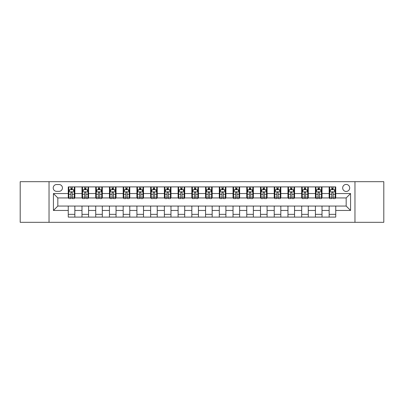 <?xml version="1.0" encoding="UTF-8"?>
<svg xmlns="http://www.w3.org/2000/svg" width="404" height="404" viewBox="0 0 404 404"><rect width="100%" height="100%" fill="white"/><g stroke="black" fill="none" stroke-linecap="round" stroke-linejoin="round"><path stroke-width="0.61" d="M346.178 184.426A3.515 3.515 0 0 0 342.663 187.941A3.515 3.515 0 0 0 346.178 191.456A3.515 3.515 0 0 0 349.692 187.941A3.515 3.515 0 0 0 346.178 184.426M354.964 222.321L383.8 222.321L383.8 181.679L354.964 181.679L354.964 222.321L49.035 222.321L49.035 181.679L20.2 181.679L20.2 222.321L49.035 222.321M56.616 191.344L59.029 191.344A3.404 3.404 0 0 0 62.438 187.941A3.404 3.404 0 0 0 59.029 184.532L56.616 184.532A3.404 3.404 0 0 0 53.212 187.941A3.404 3.404 0 0 0 56.616 191.344M354.964 181.679L49.035 181.679M68.261 210.459L53.429 210.459L53.429 193.541L68.261 193.541L68.261 197.935L57.822 197.935L57.822 206.065L68.261 206.065L68.261 217.105L335.739 217.105L335.739 206.065L346.178 206.065L346.178 197.935L335.739 197.935L335.739 193.541L350.571 193.541L350.571 210.459L335.739 210.459M335.739 193.541L335.739 186.895L68.261 186.895L68.261 193.541M329.149 186.895L329.149 197.935L329.699 197.935M331.785 197.935L333.103 197.935M335.194 197.935L335.739 197.935M329.149 197.935L321.463 197.935M315.418 186.895L315.418 197.935L315.968 197.935M318.054 197.935L319.372 197.935M315.418 197.935L307.732 197.935M301.687 186.895L301.687 197.935L302.237 197.935M304.323 197.935L305.641 197.935M301.687 197.935L294.001 197.935M287.956 186.895L287.956 197.935L288.506 197.935M290.592 197.935L291.91 197.935M287.956 197.935L280.265 197.935M274.225 186.895L274.225 197.935L274.776 197.935M276.861 197.935L278.179 197.935M274.225 197.935L266.534 197.935M260.494 186.895L260.494 197.935L261.045 197.935M263.13 197.935L264.448 197.935M260.494 197.935L252.803 197.935M246.763 186.895L246.763 197.935L247.314 197.935M249.399 197.935L250.717 197.935M246.763 197.935L239.072 197.935M233.032 186.895L233.032 197.935L233.583 197.935M235.668 197.935L236.986 197.935M233.032 197.935L225.341 197.935M219.301 186.895L219.301 197.935L219.852 197.935M221.937 197.935L223.255 197.935M219.301 197.935L211.61 197.935M205.57 186.895L205.57 197.935L206.121 197.935M208.206 197.935L209.524 197.935M205.57 197.935L197.879 197.935M191.839 186.895L191.839 197.935L192.39 197.935M194.476 197.935L195.794 197.935M191.839 197.935L184.148 197.935M178.108 186.895L178.108 197.935L178.659 197.935M180.745 197.935L182.063 197.935M178.108 197.935L170.417 197.935M164.377 186.895L164.377 197.935L164.928 197.935M167.014 197.935L168.332 197.935M164.377 197.935L156.686 197.935M150.647 186.895L150.647 197.935L151.197 197.935M153.283 197.935L154.601 197.935M150.647 197.935L142.955 197.935M136.916 186.895L136.916 197.935L137.466 197.935M139.552 197.935L140.87 197.935M136.916 197.935L129.224 197.935M123.185 186.895L123.185 197.935L123.735 197.935M125.821 197.935L127.139 197.935M123.185 197.935L115.493 197.935M109.454 186.895L109.454 197.935L109.999 197.935M112.09 197.935L113.408 197.935M109.454 197.935L101.763 197.935M95.723 186.895L95.723 197.935L96.268 197.935M98.359 197.935L99.677 197.935M95.723 197.935L88.032 197.935M81.992 186.895L81.992 197.935L82.537 197.935M84.628 197.935L85.946 197.935M81.992 197.935L74.301 197.935M68.261 197.935L68.806 197.935M70.897 197.935L72.215 197.935M68.261 206.065L74.851 206.065L74.851 217.105M335.739 206.065L74.851 206.065M74.851 186.895L74.851 197.935M68.261 189.643L68.806 189.643M70.897 189.643L72.215 189.643M74.301 189.643L74.851 189.643M68.261 214.357L74.851 214.357M81.992 206.065L81.992 217.105M88.582 186.895L88.582 197.935M81.992 189.643L82.537 189.643M84.628 189.643L85.946 189.643M88.032 189.643L88.582 189.643M88.582 206.065L88.582 217.105M81.992 214.357L88.582 214.357M95.723 206.065L95.723 217.105M102.313 206.065L102.313 217.105M95.723 214.357L102.313 214.357M102.313 186.895L102.313 197.935M95.723 189.643L96.268 189.643M98.359 189.643L99.677 189.643M101.763 189.643L102.313 189.643M109.454 206.065L109.454 217.105M116.044 206.065L116.044 217.105M109.454 214.357L116.044 214.357M116.044 186.895L116.044 197.935M109.454 189.643L109.999 189.643M112.09 189.643L113.408 189.643M115.493 189.643L116.044 189.643M123.185 206.065L123.185 217.105M129.775 206.065L129.775 217.105M123.185 214.357L129.775 214.357M129.775 186.895L129.775 197.935M123.185 189.643L123.735 189.643M125.821 189.643L127.139 189.643M129.224 189.643L129.775 189.643M136.916 206.065L136.916 217.105M143.506 206.065L143.506 217.105M136.916 214.357L143.506 214.357M143.506 186.895L143.506 197.935M136.916 189.643L137.466 189.643M139.552 189.643L140.87 189.643M142.955 189.643L143.506 189.643M150.647 206.065L150.647 217.105M157.237 206.065L157.237 217.105M150.647 214.357L157.237 214.357M157.237 186.895L157.237 197.935M150.647 189.643L151.197 189.643M153.283 189.643L154.601 189.643M156.686 189.643L157.237 189.643M164.377 206.065L164.377 217.105M170.968 206.065L170.968 217.105M164.377 214.357L170.968 214.357M170.968 186.895L170.968 197.935M164.377 189.643L164.928 189.643M167.014 189.643L168.332 189.643M170.417 189.643L170.968 189.643M178.108 206.065L178.108 217.105M184.699 206.065L184.699 217.105M178.108 214.357L184.699 214.357M184.699 186.895L184.699 197.935M178.108 189.643L178.659 189.643M180.745 189.643L182.063 189.643M184.148 189.643L184.699 189.643M191.839 206.065L191.839 217.105M198.43 206.065L198.43 217.105M191.839 214.357L198.43 214.357M198.43 186.895L198.43 197.935M191.839 189.643L192.39 189.643M194.476 189.643L195.794 189.643M197.879 189.643L198.43 189.643M205.57 206.065L205.57 217.105M212.161 206.065L212.161 217.105M205.57 214.357L212.161 214.357M212.161 186.895L212.161 197.935M205.57 189.643L206.121 189.643M208.206 189.643L209.524 189.643M211.61 189.643L212.161 189.643M219.301 206.065L219.301 217.105M225.892 206.065L225.892 217.105M219.301 214.357L225.892 214.357M225.892 186.895L225.892 197.935M219.301 189.643L219.852 189.643M221.937 189.643L223.255 189.643M225.341 189.643L225.892 189.643M233.032 206.065L233.032 217.105M239.623 206.065L239.623 217.105M233.032 214.357L239.623 214.357M239.623 186.895L239.623 197.935M233.032 189.643L233.583 189.643M235.668 189.643L236.986 189.643M239.072 189.643L239.623 189.643M246.763 206.065L246.763 217.105M253.353 206.065L253.353 217.105M246.763 214.357L253.353 214.357M253.353 186.895L253.353 197.935M246.763 189.643L247.314 189.643M249.399 189.643L250.717 189.643M252.803 189.643L253.353 189.643M260.494 206.065L260.494 217.105M267.084 206.065L267.084 217.105M260.494 214.357L267.084 214.357M267.084 186.895L267.084 197.935M260.494 189.643L261.045 189.643M263.13 189.643L264.448 189.643M266.534 189.643L267.084 189.643M274.225 206.065L274.225 217.105M280.815 206.065L280.815 217.105M274.225 214.357L280.815 214.357M280.815 186.895L280.815 197.935M274.225 189.643L274.776 189.643M276.861 189.643L278.179 189.643M280.265 189.643L280.815 189.643M287.956 206.065L287.956 217.105M294.546 206.065L294.546 217.105M287.956 214.357L294.546 214.357M294.546 186.895L294.546 197.935M287.956 189.643L288.506 189.643M290.592 189.643L291.91 189.643M294.001 189.643L294.546 189.643M301.687 206.065L301.687 217.105M308.277 206.065L308.277 217.105M301.687 214.357L308.277 214.357M308.277 186.895L308.277 197.935M301.687 189.643L302.237 189.643M304.323 189.643L305.641 189.643M307.732 189.643L308.277 189.643M315.418 206.065L315.418 217.105M322.008 206.065L322.008 217.105M315.418 214.357L322.008 214.357M322.008 186.895L322.008 197.935M315.418 189.643L315.968 189.643M318.054 189.643L319.372 189.643M321.463 189.643L322.008 189.643M329.149 206.065L329.149 217.105M329.149 214.357L335.739 214.357M329.149 189.643L329.699 189.643M331.785 189.643L333.103 189.643M335.194 189.643L335.739 189.643M57.822 197.935L53.429 193.541M57.822 206.065L53.429 210.459M350.571 193.541L346.178 197.935M350.571 210.459L346.178 206.065M72.215 188.325L70.897 188.325M74.301 197.218L72.215 197.218L72.215 198.596L74.301 198.596L74.301 191.895L73.2 189.698L69.907 189.698L68.806 191.895L68.806 198.596L70.897 198.596L70.897 197.218L68.806 197.218M68.806 191.895L68.806 186.895M74.301 191.895L74.301 186.895M70.897 189.698L70.897 186.895M72.215 186.895L72.215 189.698M72.215 197.218L72.215 192.718C71.776 191.87 71.336 191.87 70.897 192.718L70.897 197.218M85.946 188.325L84.628 188.325M88.032 197.218L85.946 197.218L85.946 198.596L88.032 198.596L88.032 191.895L86.936 189.698L83.638 189.698L82.537 191.895L82.537 198.596L84.628 198.596L84.628 197.218L82.537 197.218M82.537 191.895L82.537 186.895M88.032 191.895L88.032 186.895M84.628 189.698L84.628 186.895M85.946 186.895L85.946 189.698M85.946 197.218L85.946 192.718C85.507 191.87 85.067 191.87 84.628 192.718L84.628 197.218M99.677 188.325L98.359 188.325M101.763 197.218L99.677 197.218L99.677 198.596L101.763 198.596L101.763 191.895L100.667 189.698L97.369 189.698L96.268 191.895L96.268 198.596L98.359 198.596L98.359 197.218L96.268 197.218M96.268 191.895L96.268 186.895M101.763 191.895L101.763 186.895M98.359 189.698L98.359 186.895M99.677 186.895L99.677 189.698M99.677 197.218L99.677 192.718C99.238 191.87 98.798 191.87 98.359 192.718L98.359 197.218M113.408 188.325L112.09 188.325M115.493 197.218L113.408 197.218L113.408 198.596L115.493 198.596L115.493 191.895L114.398 189.698L111.1 189.698L109.999 191.895L109.999 198.596L112.09 198.596L112.09 197.218L109.999 197.218M109.999 191.895L109.999 186.895M115.493 191.895L115.493 186.895M112.09 189.698L112.09 186.895M113.408 186.895L113.408 189.698M113.408 197.218L113.408 192.718C112.968 191.87 112.529 191.87 112.09 192.718L112.09 197.218M127.139 188.325L125.821 188.325M129.224 197.218L127.139 197.218L127.139 198.596L129.224 198.596L129.224 191.895L128.129 189.698L124.831 189.698L123.735 191.895L123.735 198.596L125.821 198.596L125.821 197.218L123.735 197.218M123.735 191.895L123.735 186.895M129.224 191.895L129.224 186.895M125.821 189.698L125.821 186.895M127.139 186.895L127.139 189.698M127.139 197.218L127.139 192.718C126.699 191.87 126.26 191.87 125.821 192.718L125.821 197.218M140.87 188.325L139.552 188.325M142.955 197.218L140.87 197.218L140.87 198.596L142.955 198.596L142.955 191.895L141.86 189.698L138.562 189.698L137.466 191.895L137.466 198.596L139.552 198.596L139.552 197.218L137.466 197.218M137.466 191.895L137.466 186.895M142.955 191.895L142.955 186.895M139.552 189.698L139.552 186.895M140.87 186.895L140.87 189.698M140.87 197.218L140.87 192.718C140.43 191.87 139.991 191.87 139.552 192.718L139.552 197.218M154.601 188.325L153.283 188.325M156.686 197.218L154.601 197.218L154.601 198.596L156.686 198.596L156.686 191.895L155.591 189.698L152.293 189.698L151.197 191.895L151.197 198.596L153.283 198.596L153.283 197.218L151.197 197.218M151.197 191.895L151.197 186.895M156.686 191.895L156.686 186.895M153.283 189.698L153.283 186.895M154.601 186.895L154.601 189.698M154.601 197.218L154.601 192.718C154.161 191.87 153.722 191.87 153.283 192.718L153.283 197.218M168.332 188.325L167.014 188.325M170.417 197.218L168.332 197.218L168.332 198.596L170.417 198.596L170.417 191.895L169.321 189.698L166.024 189.698L164.928 191.895L164.928 198.596L167.014 198.596L167.014 197.218L164.928 197.218M164.928 191.895L164.928 186.895M170.417 191.895L170.417 186.895M167.014 189.698L167.014 186.895M168.332 186.895L168.332 189.698M168.332 197.218L168.332 192.718C167.892 191.87 167.453 191.87 167.014 192.718L167.014 197.218M182.063 188.325L180.745 188.325M184.148 197.218L182.063 197.218L182.063 198.596L184.148 198.596L184.148 191.895L183.052 189.698L179.755 189.698L178.659 191.895L178.659 198.596L180.745 198.596L180.745 197.218L178.659 197.218M178.659 191.895L178.659 186.895M184.148 191.895L184.148 186.895M180.745 189.698L180.745 186.895M182.063 186.895L182.063 189.698M182.063 197.218L182.063 192.718C181.623 191.87 181.184 191.87 180.745 192.718L180.745 197.218M195.794 188.325L194.476 188.325M197.879 197.218L195.794 197.218L195.794 198.596L197.879 198.596L197.879 191.895L196.783 189.698L193.486 189.698L192.39 191.895L192.39 198.596L194.476 198.596L194.476 197.218L192.39 197.218M192.39 191.895L192.39 186.895M197.879 191.895L197.879 186.895M194.476 189.698L194.476 186.895M195.794 186.895L195.794 189.698M195.794 197.218L195.794 192.718C195.354 191.87 194.915 191.87 194.476 192.718L194.476 197.218M209.524 188.325L208.206 188.325M211.61 197.218L209.524 197.218L209.524 198.596L211.61 198.596L211.61 191.895L210.514 189.698L207.217 189.698L206.121 191.895L206.121 198.596L208.206 198.596L208.206 197.218L206.121 197.218M206.121 191.895L206.121 186.895M211.61 191.895L211.61 186.895M208.206 189.698L208.206 186.895M209.524 186.895L209.524 189.698M209.524 197.218L209.524 192.718C209.085 191.87 208.646 191.87 208.206 192.718L208.206 197.218M223.255 188.325L221.937 188.325M225.341 197.218L223.255 197.218L223.255 198.596L225.341 198.596L225.341 191.895L224.245 189.698L220.948 189.698L219.852 191.895L219.852 198.596L221.937 198.596L221.937 197.218L219.852 197.218M219.852 191.895L219.852 186.895M225.341 191.895L225.341 186.895M221.937 189.698L221.937 186.895M223.255 186.895L223.255 189.698M223.255 197.218L223.255 192.718C222.816 191.87 222.377 191.87 221.937 192.718L221.937 197.218M236.986 188.325L235.668 188.325M239.072 197.218L236.986 197.218L236.986 198.596L239.072 198.596L239.072 191.895L237.976 189.698L234.679 189.698L233.583 191.895L233.583 198.596L235.668 198.596L235.668 197.218L233.583 197.218M233.583 191.895L233.583 186.895M239.072 191.895L239.072 186.895M235.668 189.698L235.668 186.895M236.986 186.895L236.986 189.698M236.986 197.218L236.986 192.718C236.547 191.87 236.108 191.87 235.668 192.718L235.668 197.218M250.717 188.325L249.399 188.325M252.803 197.218L250.717 197.218L250.717 198.596L252.803 198.596L252.803 191.895L251.707 189.698L248.409 189.698L247.314 191.895L247.314 198.596L249.399 198.596L249.399 197.218L247.314 197.218M247.314 191.895L247.314 186.895M252.803 191.895L252.803 186.895M249.399 189.698L249.399 186.895M250.717 186.895L250.717 189.698M250.717 197.218L250.717 192.718C250.278 191.87 249.839 191.87 249.399 192.718L249.399 197.218M264.448 188.325L263.13 188.325M266.534 197.218L264.448 197.218L264.448 198.596L266.534 198.596L266.534 191.895L265.438 189.698L262.14 189.698L261.045 191.895L261.045 198.596L263.13 198.596L263.13 197.218L261.045 197.218M261.045 191.895L261.045 186.895M266.534 191.895L266.534 186.895M263.13 189.698L263.13 186.895M264.448 186.895L264.448 189.698M264.448 197.218L264.448 192.718C264.009 191.87 263.57 191.87 263.13 192.718L263.13 197.218M278.179 188.325L276.861 188.325M280.265 197.218L278.179 197.218L278.179 198.596L280.265 198.596L280.265 191.895L279.169 189.698L275.871 189.698L274.776 191.895L274.776 198.596L276.861 198.596L276.861 197.218L274.776 197.218M274.776 191.895L274.776 186.895M280.265 191.895L280.265 186.895M276.861 189.698L276.861 186.895M278.179 186.895L278.179 189.698M278.179 197.218L278.179 192.718C277.74 191.87 277.301 191.87 276.861 192.718L276.861 197.218M291.91 188.325L290.592 188.325M294.001 197.218L291.91 197.218L291.91 198.596L294.001 198.596L294.001 191.895L292.9 189.698L289.602 189.698L288.506 191.895L288.506 198.596L290.592 198.596L290.592 197.218L288.506 197.218M288.506 191.895L288.506 186.895M294.001 191.895L294.001 186.895M290.592 189.698L290.592 186.895M291.91 186.895L291.91 189.698M291.91 197.218L291.91 192.718C291.471 191.87 291.031 191.87 290.592 192.718L290.592 197.218M305.641 188.325L304.323 188.325M307.732 197.218L305.641 197.218L305.641 198.596L307.732 198.596L307.732 191.895L306.631 189.698L303.333 189.698L302.237 191.895L302.237 198.596L304.323 198.596L304.323 197.218L302.237 197.218M302.237 191.895L302.237 186.895M307.732 191.895L307.732 186.895M304.323 189.698L304.323 186.895M305.641 186.895L305.641 189.698M305.641 197.218L305.641 192.718C305.202 191.87 304.762 191.87 304.323 192.718L304.323 197.218M319.372 188.325L318.054 188.325M321.463 197.218L319.372 197.218L319.372 198.596L321.463 198.596L321.463 191.895L320.362 189.698L317.064 189.698L315.968 191.895L315.968 198.596L318.054 198.596L318.054 197.218L315.968 197.218M315.968 191.895L315.968 186.895M321.463 191.895L321.463 186.895M318.054 189.698L318.054 186.895M319.372 186.895L319.372 189.698M319.372 197.218L319.372 192.718C318.933 191.87 318.493 191.87 318.054 192.718L318.054 197.218M333.103 188.325L331.785 188.325M335.194 197.218L333.103 197.218L333.103 198.596L335.194 198.596L335.194 191.895L334.093 189.698L330.8 189.698L329.699 191.895L329.699 198.596L331.785 198.596L331.785 197.218L329.699 197.218M329.699 191.895L329.699 186.895M335.194 191.895L335.194 186.895M331.785 189.698L331.785 186.895M333.103 186.895L333.103 189.698M333.103 197.218L333.103 192.718C332.664 191.87 332.224 191.87 331.785 192.718L331.785 197.218M81.992 210.459L74.851 210.459M81.992 193.541L74.851 193.541M95.723 193.541L88.582 193.541M95.723 210.459L88.582 210.459M109.454 193.541L102.313 193.541M109.454 210.459L102.313 210.459M123.185 193.541L116.044 193.541M123.185 210.459L116.044 210.459M136.916 193.541L129.775 193.541M136.916 210.459L129.775 210.459M150.647 193.541L143.506 193.541M150.647 210.459L143.506 210.459M164.377 193.541L157.237 193.541M164.377 210.459L157.237 210.459M178.108 193.541L170.968 193.541M178.108 210.459L170.968 210.459M191.839 193.541L184.699 193.541M191.839 210.459L184.699 210.459M205.57 193.541L198.43 193.541M205.57 210.459L198.43 210.459M219.301 193.541L212.161 193.541M219.301 210.459L212.161 210.459M233.032 193.541L225.892 193.541M233.032 210.459L225.892 210.459M246.763 193.541L239.623 193.541M246.763 210.459L239.623 210.459M260.494 193.541L253.353 193.541M260.494 210.459L253.353 210.459M274.225 193.541L267.084 193.541M274.225 210.459L267.084 210.459M287.956 193.541L280.815 193.541M287.956 210.459L280.815 210.459M301.687 193.541L294.546 193.541M301.687 210.459L294.546 210.459M315.418 193.541L308.277 193.541M315.418 210.459L308.277 210.459M329.149 193.541L322.008 193.541M329.149 210.459L322.008 210.459M74.275 191.839L68.837 191.839M68.806 189.829L69.842 189.829M73.27 189.829L74.301 189.829M70.897 194.273L68.806 194.273M74.301 194.273L72.215 194.273M72.215 189.022L70.897 189.022M88.006 191.839L82.567 191.839M82.537 189.829L83.572 189.829M87.001 189.829L88.032 189.829M84.628 194.273L82.537 194.273M88.032 194.273L85.946 194.273M85.946 189.022L84.628 189.022M101.737 191.839L96.298 191.839M96.268 189.829L97.303 189.829M100.732 189.829L101.763 189.829M98.359 194.273L96.268 194.273M101.763 194.273L99.677 194.273M99.677 189.022L98.359 189.022M115.468 191.839L110.029 191.839M109.999 189.829L111.034 189.829M114.463 189.829L115.493 189.829M112.09 194.273L109.999 194.273M115.493 194.273L113.408 194.273M113.408 189.022L112.09 189.022M129.199 191.839L123.76 191.839M123.735 189.829L124.765 189.829M128.194 189.829L129.224 189.829M125.821 194.273L123.735 194.273M129.224 194.273L127.139 194.273M127.139 189.022L125.821 189.022M142.93 191.839L137.491 191.839M137.466 189.829L138.496 189.829M141.925 189.829L142.955 189.829M139.552 194.273L137.466 194.273M142.955 194.273L140.87 194.273M140.87 189.022L139.552 189.022M156.661 191.839L151.222 191.839M151.197 189.829L152.227 189.829M155.656 189.829L156.686 189.829M153.283 194.273L151.197 194.273M156.686 194.273L154.601 194.273M154.601 189.022L153.283 189.022M170.392 191.839L164.953 191.839M164.928 189.829L165.958 189.829M169.387 189.829L170.417 189.829M167.014 194.273L164.928 194.273M170.417 194.273L168.332 194.273M168.332 189.022L167.014 189.022M184.123 191.839L178.684 191.839M178.659 189.829L179.689 189.829M183.118 189.829L184.148 189.829M180.745 194.273L178.659 194.273M184.148 194.273L182.063 194.273M182.063 189.022L180.745 189.022M197.854 191.839L192.415 191.839M192.39 189.829L193.42 189.829M196.849 189.829L197.879 189.829M194.476 194.273L192.39 194.273M197.879 194.273L195.794 194.273M195.794 189.022L194.476 189.022M211.585 191.839L206.146 191.839M206.121 189.829L207.151 189.829M210.58 189.829L211.61 189.829M208.206 194.273L206.121 194.273M211.61 194.273L209.524 194.273M209.524 189.022L208.206 189.022M225.316 191.839L219.877 191.839M219.852 189.829L220.882 189.829M224.311 189.829L225.341 189.829M221.937 194.273L219.852 194.273M225.341 194.273L223.255 194.273M223.255 189.022L221.937 189.022M239.047 191.839L233.608 191.839M233.583 189.829L234.613 189.829M238.042 189.829L239.072 189.829M235.668 194.273L233.583 194.273M239.072 194.273L236.986 194.273M236.986 189.022L235.668 189.022M252.778 191.839L247.339 191.839M247.314 189.829L248.344 189.829M251.773 189.829L252.803 189.829M249.399 194.273L247.314 194.273M252.803 194.273L250.717 194.273M250.717 189.022L249.399 189.022M266.509 191.839L261.07 191.839M261.045 189.829L262.075 189.829M265.504 189.829L266.534 189.829M263.13 194.273L261.045 194.273M266.534 194.273L264.448 194.273M264.448 189.022L263.13 189.022M280.24 191.839L274.801 191.839M274.776 189.829L275.806 189.829M279.235 189.829L280.265 189.829M276.861 194.273L274.776 194.273M280.265 194.273L278.179 194.273M278.179 189.022L276.861 189.022M293.971 191.839L288.532 191.839M288.506 189.829L289.537 189.829M292.966 189.829L294.001 189.829M290.592 194.273L288.506 194.273M294.001 194.273L291.91 194.273M291.91 189.022L290.592 189.022M307.702 191.839L302.263 191.839M302.237 189.829L303.268 189.829M306.697 189.829L307.732 189.829M304.323 194.273L302.237 194.273M307.732 194.273L305.641 194.273M305.641 189.022L304.323 189.022M321.433 191.839L315.994 191.839M315.968 189.829L316.999 189.829M320.428 189.829L321.463 189.829M318.054 194.273L315.968 194.273M321.463 194.273L319.372 194.273M319.372 189.022L318.054 189.022M335.163 191.839L329.725 191.839M329.699 189.829L330.73 189.829M334.159 189.829L335.194 189.829M331.785 194.273L329.699 194.273M335.194 194.273L333.103 194.273M333.103 189.022L331.785 189.022"/></g></svg>
